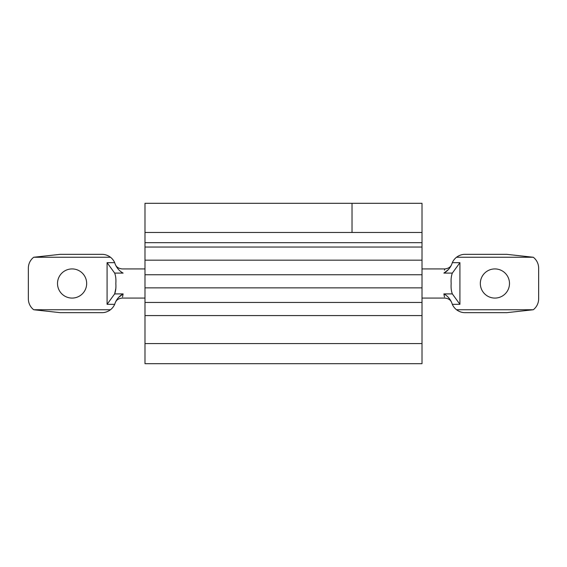<?xml version="1.0" encoding="UTF-8"?>
<svg xmlns="http://www.w3.org/2000/svg" width="567" height="567" viewBox="0 0 567 567"><rect width="100%" height="100%" fill="white"/><g stroke="black" fill="none" stroke-linecap="round" stroke-linejoin="round"><path stroke-width="0.85" d="M57.508 283.5A14.579 14.579 0 0 1 72.087 268.921A14.579 14.579 0 0 1 86.673 283.5A14.579 14.579 0 0 1 72.087 298.079A14.579 14.579 0 0 1 57.508 283.5M101.982 312.658C104.952 312.693 107.787 311.722 110.48 309.745C107.801 311.715 104.966 312.693 101.982 312.658L60.137 312.658L33.701 309.745A13.849 13.849 0 0 1 28.35 298.809L28.35 268.191A13.849 13.849 0 0 1 33.701 257.255L60.137 254.342L101.982 254.342C104.98 254.314 107.808 255.285 110.48 257.255A13.849 13.849 0 0 1 114.683 262.677L115.307 264.428C117.057 268.347 119.658 271.232 123.117 273.088C121.933 267.574 121.933 267.574 123.117 273.088C121.933 267.574 121.933 267.574 123.117 273.088L114.654 273.088C115.739 275.888 116.129 279.361 115.831 283.5C116.129 287.653 115.739 291.119 114.654 293.912L115.781 288.646M122.536 296.995L123.117 293.912C121.933 299.426 121.933 299.426 123.117 293.912C119.651 295.768 117.05 298.653 115.307 302.572L114.683 304.323A13.849 13.849 0 0 1 110.48 309.745L33.701 309.745M509.492 283.5A14.579 14.579 0 0 0 494.913 268.921A14.579 14.579 0 0 0 480.327 283.5A14.579 14.579 0 0 0 494.913 298.079A14.579 14.579 0 0 0 509.492 283.5M452.346 293.912L459.915 304.323L452.317 304.323L451.693 302.572C449.943 298.653 447.342 295.768 443.883 293.912C445.067 299.433 445.067 299.433 443.883 293.912L452.346 293.912C451.261 291.112 450.871 287.639 451.169 283.5C450.871 279.347 451.261 275.881 452.346 273.088L443.883 273.088C445.067 267.567 445.067 267.567 443.883 273.088C447.349 271.232 449.95 268.347 451.693 264.428L452.317 262.677L459.915 262.677L452.346 273.088M443.883 293.912L444.464 297.002M33.701 257.255L110.48 257.255C107.808 255.285 104.973 254.314 101.982 254.342M452.317 304.323A13.849 13.849 0 0 0 456.52 309.745C459.213 311.722 462.048 312.693 465.018 312.658L506.863 312.658L533.299 309.745A13.849 13.849 0 0 0 538.65 298.809L538.65 268.191A13.849 13.849 0 0 0 533.299 257.255L506.863 254.342L465.018 254.342C462.02 254.314 459.192 255.285 456.52 257.255A13.849 13.849 0 0 0 452.317 262.677M533.299 257.255L456.52 257.255C459.192 255.285 462.027 254.314 465.018 254.342M422.011 203.312L422.011 363.688L144.989 363.688L144.989 203.312L422.011 203.312M422.011 232.47L352.029 232.47L352.029 203.312M352.029 232.47L144.989 232.47M422.011 247.049L144.989 247.049M422.011 260.175L144.989 260.175M422.011 274.754L144.989 274.754M422.011 287.873L144.989 287.873M422.011 302.452L144.989 302.452M422.011 315.578L144.989 315.578M422.011 343.567L144.989 343.567M422.011 268.921L444.925 268.921L444.415 270.147M448.369 269.58L443.883 273.088M118.631 297.42L123.117 293.912L114.654 293.912L107.085 304.323L107.085 262.677L114.683 262.677M114.654 273.088L107.085 262.677M459.915 262.677L459.915 304.323M533.299 309.745L456.52 309.745M422.011 242.676L144.989 242.676M114.683 304.323L107.085 304.323M115.314 302.565L115.484 302.254C116.504 299.851 118.701 298.462 122.075 298.079L144.989 298.079M451.686 302.565L451.516 302.254C450.496 299.851 448.299 298.462 444.925 298.079L422.011 298.079M451.686 264.435L451.516 264.746C450.496 267.149 448.299 268.538 444.925 268.921M115.314 264.435L115.484 264.746C116.504 267.149 118.701 268.538 122.075 268.921L144.989 268.921"/></g></svg>
